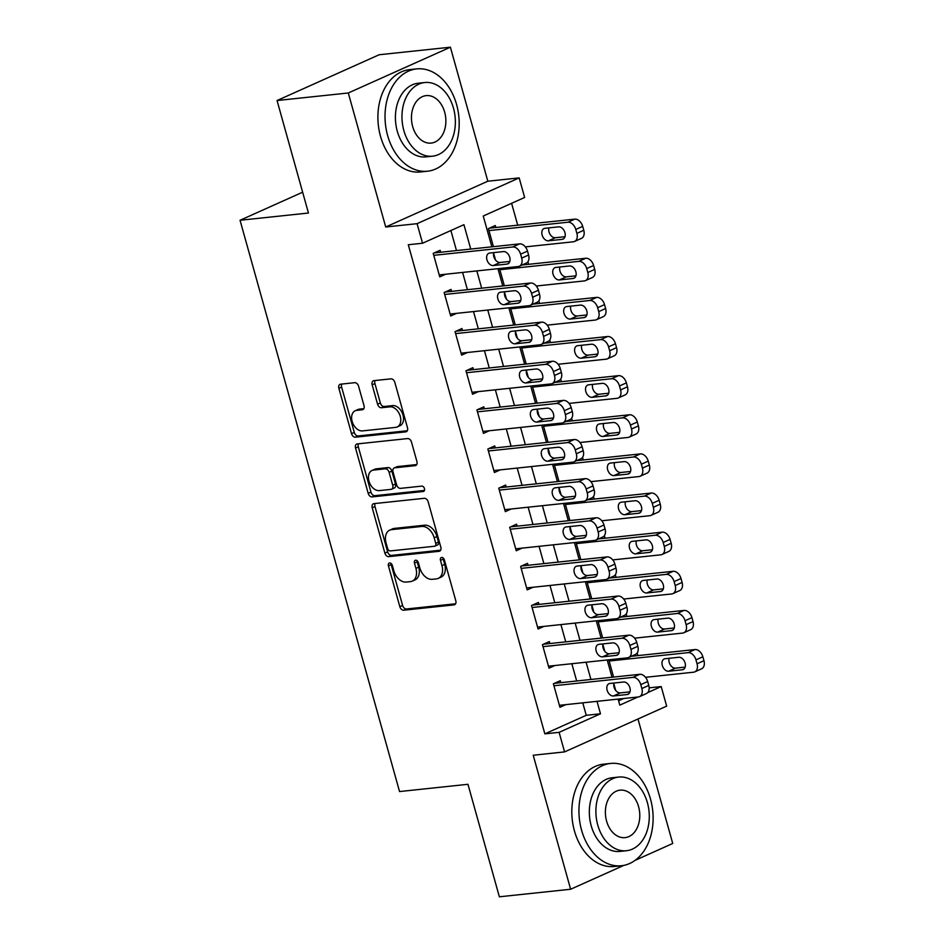 <?xml version="1.0" encoding="UTF-8"?>
<svg xmlns="http://www.w3.org/2000/svg" width="944" height="944" viewBox="0 0 944 944"><rect width="100%" height="100%" fill="white"/><g stroke="black" fill="none" stroke-linecap="round" stroke-linejoin="round"><path stroke-width="1.42" d="M389.648 562.966A2.832 1.912 -114.2 0 0 389.235 563.072A2.832 1.912 -114.2 0 0 388.432 565.869L399.831 606.673A4.036 2.738 -114.2 0 0 403.702 610.213L454.064 604.88A4.036 2.738 -114.2 0 0 454.642 604.726A4.036 2.738 -114.2 0 0 455.787 600.75L444.388 559.934A2.832 1.912 -114.2 0 0 441.686 557.456A2.832 1.912 -114.2 0 0 441.273 557.562A2.832 1.912 -114.2 0 0 440.47 560.347L441.945 565.633A12.921 8.767 -114.2 0 1 438.287 578.377A12.921 8.767 -114.2 0 1 436.435 578.873L432.234 579.321A12.921 8.767 -114.2 0 1 419.844 567.969L418.369 562.695A2.832 1.912 -114.2 0 0 415.667 560.217A2.832 1.912 -114.2 0 0 415.254 560.323A2.832 1.912 -114.2 0 0 414.451 563.108L415.926 568.382A12.921 8.767 -114.2 0 1 412.268 581.126A12.921 8.767 -114.2 0 1 410.404 581.622L406.215 582.07A12.921 8.767 -114.2 0 1 393.825 570.731L392.35 565.444A2.832 1.912 -114.2 0 0 389.648 562.966M391.064 563.45A2.832 1.912 -114.2 0 0 391.194 564.63L402.592 605.434A4.036 2.738 -114.2 0 0 406.463 608.974L455.622 603.771M443.102 557.939A2.832 1.912 -114.2 0 0 443.232 559.119L444.707 564.394L441.945 565.633M417.083 560.701A2.832 1.912 -114.2 0 0 417.213 561.869L418.688 567.155L415.926 568.382M358.59 386.238A4.036 2.738 -114.2 0 0 354.72 382.686L340.595 384.184A4.036 2.738 -114.2 0 0 340.017 384.338A4.036 2.738 -114.2 0 0 338.872 388.326L351.522 433.65A4.036 2.738 -114.2 0 0 355.392 437.19L405.755 431.856A4.036 2.738 -114.2 0 0 406.333 431.703A4.036 2.738 -114.2 0 0 407.478 427.715L394.828 382.391A4.036 2.738 -114.2 0 0 390.958 378.851L373.883 380.656A4.036 2.738 -114.2 0 0 373.305 380.81A4.036 2.738 -114.2 0 0 372.16 384.798L377.576 404.197A4.036 2.738 -114.2 0 0 381.447 407.737L389.907 406.84A10.809 7.328 -114.2 0 1 399.902 415.207A10.809 7.328 -114.2 0 1 397.2 426.971A10.809 7.328 -114.2 0 1 395.642 427.384L362.496 430.901A10.809 7.328 -114.2 0 1 352.501 422.534A10.809 7.328 -114.2 0 1 355.204 410.77A10.809 7.328 -114.2 0 1 356.761 410.357L362.284 409.767A4.036 2.738 -114.2 0 0 362.862 409.613A4.036 2.738 -114.2 0 0 364.006 405.625L358.59 386.238M277.052 100.524L379.146 54.752L450.406 47.2L348.301 92.984L277.052 100.524L308.452 213.025L240.047 220.271L399.548 791.556L467.964 784.299L499.364 896.8L570.624 889.248L533.207 755.235L564.571 751.908L559.108 732.343L544.853 733.854L408.292 244.744L422.546 243.233L417.083 223.669L519.176 177.897L524.64 197.461L483.245 216.023L491.848 246.821M348.301 92.984L385.718 226.997L417.083 223.669M373.942 503.636A4.036 2.738 -114.2 0 0 373.364 503.789A4.036 2.738 -114.2 0 0 372.219 507.778L384.869 553.09A4.036 2.738 -114.2 0 0 388.739 556.641L439.102 551.308A4.036 2.738 -114.2 0 0 439.68 551.143A4.036 2.738 -114.2 0 0 440.824 547.166L428.175 501.842A4.036 2.738 -114.2 0 0 424.304 498.302L373.942 503.636M368.195 493.37L355.546 448.046A4.036 2.738 -114.2 0 1 356.69 444.069A4.036 2.738 -114.2 0 1 357.269 443.916L407.631 438.571A4.036 2.738 -114.2 0 1 411.501 442.122L416.918 461.522A4.036 2.738 -114.2 0 1 415.773 465.498A4.036 2.738 -114.2 0 1 415.183 465.652L394.769 467.823A4.036 2.738 -114.2 0 0 394.179 467.976A4.036 2.738 -114.2 0 0 393.034 471.953L396.633 484.827A4.036 2.738 -114.2 0 0 400.504 488.367L421.767 486.113A2.832 1.912 -114.2 0 1 424.375 488.308A2.832 1.912 -114.2 0 1 423.667 491.376A2.832 1.912 -114.2 0 1 423.266 491.494L372.066 496.91A4.036 2.738 -114.2 0 1 368.195 493.37L370.957 492.131L358.307 446.807L355.546 448.046M570.624 889.248L623.913 865.353M635.088 860.35L672.73 843.476L637.979 718.998M495.848 227.504L495.293 225.545L488.402 228.637L493.429 246.655M560.83 682.665L560.288 680.707L553.385 683.798L559.945 707.28L565.822 704.649M549.904 643.537L549.361 641.578L542.458 644.669L549.019 668.151L554.895 665.508M538.977 604.408L538.434 602.449L531.531 605.541L538.092 629.023L543.968 626.379M528.05 565.279L527.507 563.32L520.616 566.412L527.165 589.894L533.053 587.251M517.135 526.15L516.58 524.191L509.689 527.283L516.238 550.765L522.126 548.122M506.208 487.021L505.654 485.063L498.762 488.154L505.311 511.636L511.2 508.993M495.281 447.893L494.739 445.934L487.836 449.025L494.396 472.507L500.273 469.864M484.355 408.764L483.812 406.805L476.909 409.897L483.47 433.379L489.346 430.735M473.428 369.635L472.885 367.676L465.982 370.768L472.543 394.25L478.419 391.607M462.501 330.506L461.958 328.547L455.055 331.639L461.616 355.121L467.492 352.478M451.586 291.377L451.031 289.419L444.14 292.51L450.689 315.992L456.577 313.349M544.853 733.854L586.248 715.304L582.767 702.843M576.666 680.99L571.84 663.715M565.739 641.861L560.913 624.586M554.812 602.732L549.986 585.457M543.886 563.603L539.071 546.328M532.959 524.475L528.144 507.199M522.044 485.346L517.218 468.071M511.117 446.217L506.291 428.942M500.19 407.088L495.364 389.813M489.263 367.959L484.437 350.684M478.337 328.831L473.51 311.555M467.41 289.702L462.595 272.427M456.483 250.573L450.89 230.525M440.659 252.249L440.105 250.29L433.213 253.381L439.762 276.863L445.651 274.22M637.884 655.608L637.165 653.024M626.958 616.479L626.238 613.895M616.031 577.35L615.311 574.766M605.104 538.222L604.384 535.637M594.189 499.093L593.457 496.509M583.262 459.964L582.542 457.38M572.335 420.835L571.616 418.251M561.409 381.706L560.689 379.122M550.482 342.578L549.762 339.993M539.555 303.449L538.835 300.865M528.628 264.32L527.908 261.736M517.713 225.191L511.601 203.302M618.603 700.79L623.677 698.513M608.786 659.809L613.6 677.072M597.859 620.68L602.685 637.943M586.932 581.551L591.758 598.815M576.005 542.422L580.831 559.686M565.078 503.294L569.905 520.557M554.163 464.165L558.978 481.428M543.237 425.036L548.051 442.299M532.31 385.907L537.136 403.171M521.383 346.778L526.209 364.042M510.456 307.65L515.282 324.913M499.529 268.521L504.356 285.784M302.646 192.198L240.047 220.271M385.718 226.997L487.824 181.213L450.406 47.2M487.824 181.213L519.176 177.897M649.153 687.846L661.201 686.571L666.665 706.136L564.571 751.908M470.737 249.063L463.929 224.684L422.546 243.233M559.108 732.343L600.49 713.794L597.021 701.333M590.92 679.479L586.094 662.204M579.994 640.351L575.167 623.075M569.067 601.222L564.241 583.947M558.14 562.093L553.314 544.818M547.213 522.964L542.399 505.689M536.286 483.835L531.472 466.56M525.36 444.707L520.545 427.431M514.445 405.578L509.618 388.303M503.518 366.449L498.692 349.174M492.591 327.32L487.765 310.045M481.664 288.191L476.838 270.916M618.131 699.103L619.807 705.133L637.932 697.002M647.714 692.613L661.201 686.571M493.629 253.181L495.541 260.037M497.948 268.686L502.774 285.949M504.544 292.31L506.468 299.165M508.875 307.815L513.701 325.078M515.471 331.438L517.383 338.294M519.802 346.944L524.628 364.207M526.398 370.567L528.31 377.423M530.729 386.072L535.555 403.336M537.325 409.696L539.236 416.552M541.655 425.201L546.47 442.465M548.252 448.825L550.163 455.681M552.582 464.33L557.397 481.593M559.178 487.954L561.09 494.809M563.497 503.459L568.323 520.722M570.105 527.082L572.017 533.938M574.424 542.588L579.25 559.851M581.02 566.211L582.932 573.067M585.351 581.716L590.177 598.98M591.947 605.34L593.859 612.196M596.278 620.845L601.104 638.109M602.874 644.469L604.785 651.325M607.204 659.974L612.019 677.237M613.801 683.598L615.712 690.453M586.248 715.304L600.49 713.794M412.268 581.126L415.03 579.899A12.921 8.767 -114.2 0 0 418.688 567.155M438.287 578.377L441.049 577.138A12.921 8.767 -114.2 0 0 444.707 564.394M375.146 503.506A4.036 2.738 -114.2 0 0 374.98 506.539L387.63 551.851A4.036 2.738 -114.2 0 0 391.5 555.402L440.659 550.187M387.606 548.452A2.832 1.912 -114.2 0 0 390.32 550.93L434.523 546.246A2.832 1.912 -114.2 0 0 434.924 546.139A2.832 1.912 -114.2 0 0 435.727 543.355L434.181 537.785A12.921 8.767 -114.2 0 0 421.791 526.445L391.571 529.643A12.921 8.767 -114.2 0 0 389.719 530.139A12.921 8.767 -114.2 0 0 386.049 542.883L387.606 548.452M437.284 545.018A2.832 1.912 -114.2 0 0 437.686 544.9A2.832 1.912 -114.2 0 0 438.488 542.116L435.727 543.355M389.719 530.139L392.48 528.9A12.921 8.767 -114.2 0 1 394.332 528.404L424.552 525.206A12.921 8.767 -114.2 0 1 436.93 536.546L438.488 542.116M358.472 443.786A4.036 2.738 -114.2 0 0 358.307 446.807M416.752 464.542L397.518 466.584A4.036 2.738 -114.2 0 0 396.94 466.737L394.179 467.976M424.481 490.42L374.827 495.671L372.066 496.91M373.576 470.065A10.809 7.328 -114.2 0 0 372.019 470.478A10.809 7.328 -114.2 0 0 369.316 482.242A10.809 7.328 -114.2 0 0 379.311 490.609L390.993 489.37A4.036 2.738 -114.2 0 0 391.571 489.216A4.036 2.738 -114.2 0 0 392.716 485.24L389.117 472.366A4.036 2.738 -114.2 0 0 385.246 468.826L373.576 470.065L376.326 468.826A10.809 7.328 -114.2 0 0 374.78 469.239L372.019 470.478M391.571 489.216L394.332 487.977A4.036 2.738 -114.2 0 0 395.477 484.001L392.716 485.24M376.326 468.826L388.008 467.587A4.036 2.738 -114.2 0 1 391.878 471.127L395.477 484.001M370.957 492.131A4.036 2.738 -114.2 0 0 374.827 495.671M355.204 410.77L357.965 409.531A10.809 7.328 -114.2 0 1 359.511 409.118L363.841 408.658M397.2 426.971L399.961 425.732A10.809 7.328 -114.2 0 0 402.663 413.968A10.809 7.328 -114.2 0 0 392.669 405.601L389.907 406.84M375.087 380.538A4.036 2.738 -114.2 0 0 374.921 383.559L380.338 402.958A4.036 2.738 -114.2 0 0 384.208 406.498L392.669 405.601M341.799 384.055A4.036 2.738 -114.2 0 0 341.622 387.087L354.283 432.411A4.036 2.738 -114.2 0 0 358.154 435.951L407.312 430.747M609.116 661.012L688.082 652.646A8.225 5.581 -114.2 0 1 695.964 659.868L697.05 663.785A8.225 5.581 -114.2 0 1 694.725 671.904A8.225 5.581 -114.2 0 1 693.533 672.211L645.519 677.296M631.312 656.304L694.973 649.555A8.225 5.581 65.8 0 1 702.855 656.776L703.953 660.694A8.225 5.581 65.8 0 1 701.616 668.8L694.725 671.904M669.131 658.287A6.584 4.46 -114.2 0 0 670.393 664.989A6.584 4.46 -114.2 0 0 675.515 668.14L685.179 667.113M678.795 657.26L665.119 658.711A6.584 4.46 -114.2 0 0 664.175 658.959A6.584 4.46 -114.2 0 0 662.523 666.134A6.584 4.46 -114.2 0 0 668.612 671.231L682.3 669.78A6.584 4.46 -114.2 0 0 683.244 669.532A6.584 4.46 -114.2 0 0 684.884 662.358A6.584 4.46 -114.2 0 0 678.795 657.26M553.927 685.757L632.881 677.391A8.225 5.581 -114.2 0 1 640.775 684.612L641.861 688.53A8.225 5.581 -114.2 0 1 639.536 696.648A8.225 5.581 -114.2 0 1 638.345 696.955L559.391 705.321M639.536 696.648L646.428 693.545A8.225 5.581 65.8 0 0 648.764 685.438L647.667 681.521A8.225 5.581 65.8 0 0 639.784 674.299L554.399 683.35M623.606 682.005A6.584 4.46 65.8 0 1 629.695 687.102A6.584 4.46 65.8 0 1 628.055 694.277A6.584 4.46 65.8 0 1 627.099 694.524L613.423 695.976A6.584 4.46 65.8 0 1 607.334 690.878A6.584 4.46 65.8 0 1 608.986 683.704A6.584 4.46 65.8 0 1 609.93 683.456L623.606 682.005M629.99 691.858L620.326 692.884A6.584 4.46 65.8 0 1 615.205 689.734A6.584 4.46 65.8 0 1 613.942 683.031M581.539 830.059A51.436 36.91 84 0 0 621.447 865.742A51.436 36.91 84 0 0 650.522 799.12A51.436 36.91 84 0 0 610.615 763.436A51.436 36.91 84 0 0 581.539 830.059M610.615 763.436L603.487 764.192A51.436 36.91 84 0 0 574.412 830.814A51.436 36.91 84 0 0 614.32 866.498L621.447 865.742M626.486 850.721L619.925 851.417A37.04 26.574 -96 0 1 591.192 825.729A37.04 26.574 -96 0 1 612.125 777.762L618.686 777.065A37.04 26.574 84 0 0 597.753 825.032A37.04 26.574 84 0 0 626.486 850.721A37.04 26.574 84 0 0 647.419 802.754A37.04 26.574 84 0 0 618.686 777.065M638.592 806.719A23.871 17.122 84 0 0 620.066 790.163A23.871 17.122 84 0 0 606.579 821.068A23.871 17.122 84 0 0 625.093 837.623A23.871 17.122 84 0 0 638.592 806.719M387.618 135.511A51.436 36.91 84 0 0 427.526 171.206A51.436 36.91 84 0 0 456.601 104.583A51.436 36.91 84 0 0 416.693 68.9A51.436 36.91 84 0 0 387.618 135.511M416.693 68.9L409.566 69.655A51.436 36.91 84 0 0 380.491 136.266A51.436 36.91 84 0 0 420.399 171.961L427.526 171.206M432.564 156.185L426.015 156.881A37.04 26.574 -96 0 1 397.271 131.181A37.04 26.574 -96 0 1 418.204 83.225L424.765 82.529A37.04 26.574 84 0 0 403.831 130.496A37.04 26.574 84 0 0 432.564 156.185A37.04 26.574 84 0 0 453.498 108.218A37.04 26.574 84 0 0 424.765 82.529M444.671 112.183A23.871 17.122 84 0 0 426.145 95.627A23.871 17.122 84 0 0 412.658 126.531A23.871 17.122 84 0 0 431.184 143.087A23.871 17.122 84 0 0 444.671 112.183M598.201 621.884L677.155 613.517A8.225 5.581 -114.2 0 1 685.037 620.739L686.135 624.657A8.225 5.581 -114.2 0 1 683.798 632.775A8.225 5.581 -114.2 0 1 682.618 633.082L634.592 638.168M620.385 617.175L684.046 610.426A8.225 5.581 65.8 0 1 691.94 617.647L693.026 621.565A8.225 5.581 65.8 0 1 690.689 629.672L683.798 632.775M658.204 619.158A6.584 4.46 -114.2 0 0 659.467 625.86A6.584 4.46 -114.2 0 0 664.588 629.011L674.252 627.984M667.868 618.131L654.192 619.583A6.584 4.46 -114.2 0 0 653.248 619.83A6.584 4.46 -114.2 0 0 651.596 627.005A6.584 4.46 -114.2 0 0 657.685 632.102L671.373 630.651A6.584 4.46 -114.2 0 0 672.317 630.403A6.584 4.46 -114.2 0 0 673.969 623.229A6.584 4.46 -114.2 0 0 667.868 618.131M587.274 582.755L666.228 574.389A8.225 5.581 -114.2 0 1 674.11 581.61L675.208 585.528A8.225 5.581 -114.2 0 1 672.871 593.646A8.225 5.581 -114.2 0 1 671.691 593.953L623.665 599.039M609.458 578.047L673.119 571.297A8.225 5.581 65.8 0 1 681.013 578.519L682.099 582.436A8.225 5.581 65.8 0 1 679.774 590.543L672.871 593.646M647.277 580.029A6.584 4.46 -114.2 0 0 648.54 586.731A6.584 4.46 -114.2 0 0 653.661 589.882L663.337 588.855M656.953 579.002L643.265 580.454A6.584 4.46 -114.2 0 0 642.321 580.702A6.584 4.46 -114.2 0 0 640.669 587.876A6.584 4.46 -114.2 0 0 646.758 592.974L660.446 591.522A6.584 4.46 -114.2 0 0 661.39 591.274A6.584 4.46 -114.2 0 0 663.042 584.1A6.584 4.46 -114.2 0 0 656.953 579.002M576.347 543.626L655.301 535.26A8.225 5.581 -114.2 0 1 663.184 542.481L664.281 546.399A8.225 5.581 -114.2 0 1 661.945 554.517A8.225 5.581 -114.2 0 1 660.765 554.824L612.739 559.91M598.543 538.918L662.204 532.168A8.225 5.581 65.8 0 1 670.087 539.39L671.172 543.307A8.225 5.581 65.8 0 1 668.848 551.414L661.945 554.517M636.35 540.9A6.584 4.46 -114.2 0 0 637.613 547.603A6.584 4.46 -114.2 0 0 642.734 550.753L652.41 549.727M646.026 539.874L632.338 541.325A6.584 4.46 -114.2 0 0 631.394 541.573A6.584 4.46 -114.2 0 0 629.742 548.747A6.584 4.46 -114.2 0 0 635.843 553.845L649.519 552.393A6.584 4.46 -114.2 0 0 650.463 552.146A6.584 4.46 -114.2 0 0 652.115 544.971A6.584 4.46 -114.2 0 0 646.026 539.874M565.421 504.497L644.374 496.131A8.225 5.581 -114.2 0 1 652.257 503.353L653.354 507.27A8.225 5.581 -114.2 0 1 651.018 515.389A8.225 5.581 -114.2 0 1 649.838 515.695L601.812 520.781M587.616 499.789L651.277 493.039A8.225 5.581 65.8 0 1 659.16 500.261L660.257 504.179A8.225 5.581 65.8 0 1 657.921 512.285L651.018 515.389M625.424 501.771A6.584 4.46 -114.2 0 0 626.686 508.474A6.584 4.46 -114.2 0 0 631.807 511.624L641.483 510.598M635.1 500.745L621.412 502.196A6.584 4.46 -114.2 0 0 620.468 502.444A6.584 4.46 -114.2 0 0 618.816 509.618A6.584 4.46 -114.2 0 0 624.916 514.716L638.592 513.265A6.584 4.46 -114.2 0 0 639.536 513.017A6.584 4.46 -114.2 0 0 641.188 505.842A6.584 4.46 -114.2 0 0 635.1 500.745M543.012 646.628L621.966 638.262A8.225 5.581 -114.2 0 1 629.849 645.484L630.946 649.401A8.225 5.581 -114.2 0 1 628.61 657.52A8.225 5.581 -114.2 0 1 627.43 657.826L548.464 666.193M628.61 657.52L635.501 654.416A8.225 5.581 65.8 0 0 637.837 646.31L636.752 642.392A8.225 5.581 65.8 0 0 628.857 635.17L543.473 644.221M612.68 642.876A6.584 4.46 65.8 0 1 618.78 647.973A6.584 4.46 65.8 0 1 617.128 655.148A6.584 4.46 65.8 0 1 616.184 655.396L602.496 656.847A6.584 4.46 65.8 0 1 596.407 651.749A6.584 4.46 65.8 0 1 598.059 644.575A6.584 4.46 65.8 0 1 599.003 644.327L612.68 642.876M619.063 652.729L609.399 653.755A6.584 4.46 65.8 0 1 604.278 650.605A6.584 4.46 65.8 0 1 603.015 643.902M532.086 607.499L611.039 599.133A8.225 5.581 -114.2 0 1 618.922 606.355L620.019 610.272A8.225 5.581 -114.2 0 1 617.683 618.391A8.225 5.581 -114.2 0 1 616.503 618.698L537.549 627.064M617.683 618.391L624.586 615.287A8.225 5.581 65.8 0 0 626.91 607.181L625.825 603.263A8.225 5.581 65.8 0 0 617.931 596.042L532.558 605.092M601.765 603.747A6.584 4.46 65.8 0 1 607.853 608.845A6.584 4.46 65.8 0 1 606.201 616.019A6.584 4.46 65.8 0 1 605.257 616.267L591.569 617.718A6.584 4.46 65.8 0 1 585.481 612.621A6.584 4.46 65.8 0 1 587.133 605.446A6.584 4.46 65.8 0 1 588.077 605.198L601.765 603.747M608.148 613.6L598.472 614.627A6.584 4.46 65.8 0 1 593.351 611.476A6.584 4.46 65.8 0 1 592.089 604.774M521.159 568.371L600.113 560.004A8.225 5.581 -114.2 0 1 607.995 567.226L609.092 571.144A8.225 5.581 -114.2 0 1 606.756 579.262A8.225 5.581 -114.2 0 1 605.576 579.569L526.622 587.935M606.756 579.262L613.659 576.159A8.225 5.581 65.8 0 0 615.984 568.052L614.898 564.134A8.225 5.581 65.8 0 0 607.016 556.913L521.631 565.963M590.838 564.618A6.584 4.46 65.8 0 1 596.927 569.716A6.584 4.46 65.8 0 1 595.275 576.89A6.584 4.46 65.8 0 1 594.331 577.138L580.643 578.589A6.584 4.46 65.8 0 1 574.554 573.492A6.584 4.46 65.8 0 1 576.206 566.317A6.584 4.46 65.8 0 1 577.15 566.07L590.838 564.618M597.222 574.471L587.546 575.498A6.584 4.46 65.8 0 1 582.424 572.347A6.584 4.46 65.8 0 1 581.162 565.645M510.232 529.242L589.186 520.876A8.225 5.581 -114.2 0 1 597.068 528.097L598.166 532.015A8.225 5.581 -114.2 0 1 595.829 540.133A8.225 5.581 -114.2 0 1 594.649 540.44L515.695 548.806M595.829 540.133L602.732 537.03A8.225 5.581 65.8 0 0 605.069 528.923L603.971 525.006A8.225 5.581 65.8 0 0 596.089 517.784L510.704 526.835M579.911 525.489A6.584 4.46 65.8 0 1 586 530.587A6.584 4.46 65.8 0 1 584.348 537.761A6.584 4.46 65.8 0 1 583.404 538.009L569.728 539.461A6.584 4.46 65.8 0 1 563.627 534.363A6.584 4.46 65.8 0 1 565.279 527.189A6.584 4.46 65.8 0 1 566.223 526.941L579.911 525.489M586.295 535.342L576.619 536.369A6.584 4.46 65.8 0 1 571.498 533.218A6.584 4.46 65.8 0 1 570.235 526.516M554.494 465.368L633.448 457.002A8.225 5.581 -114.2 0 1 641.342 464.224L642.427 468.141A8.225 5.581 -114.2 0 1 640.091 476.26A8.225 5.581 -114.2 0 1 638.911 476.567L590.897 481.652M576.69 460.66L640.351 453.911A8.225 5.581 65.8 0 1 648.233 461.132L649.33 465.05A8.225 5.581 65.8 0 1 646.994 473.156L640.091 476.26M614.497 462.643A6.584 4.46 -114.2 0 0 615.759 469.345A6.584 4.46 -114.2 0 0 620.881 472.496L630.557 471.469M624.173 461.616L610.497 463.067A6.584 4.46 -114.2 0 0 609.541 463.315A6.584 4.46 -114.2 0 0 607.901 470.49A6.584 4.46 -114.2 0 0 613.989 475.587L627.666 474.136A6.584 4.46 -114.2 0 0 628.61 473.888A6.584 4.46 -114.2 0 0 630.262 466.714A6.584 4.46 -114.2 0 0 624.173 461.616M499.305 490.113L578.259 481.747A8.225 5.581 -114.2 0 1 586.153 488.968L587.239 492.886A8.225 5.581 -114.2 0 1 584.902 501.004A8.225 5.581 -114.2 0 1 583.722 501.311L504.769 509.677M584.902 501.004L591.805 497.901A8.225 5.581 65.8 0 0 594.142 489.794L593.044 485.877A8.225 5.581 65.8 0 0 585.162 478.655L499.777 487.706M568.984 486.361A6.584 4.46 65.8 0 1 575.073 491.458A6.584 4.46 65.8 0 1 573.421 498.633A6.584 4.46 65.8 0 1 572.477 498.88L558.801 500.332A6.584 4.46 65.8 0 1 552.712 495.234A6.584 4.46 65.8 0 1 554.352 488.06A6.584 4.46 65.8 0 1 555.308 487.812L568.984 486.361M575.368 496.214L565.692 497.24A6.584 4.46 65.8 0 1 560.571 494.09A6.584 4.46 65.8 0 1 559.308 487.387M543.567 426.24L622.521 417.873A8.225 5.581 -114.2 0 1 630.415 425.095L631.501 429.013A8.225 5.581 -114.2 0 1 629.176 437.131A8.225 5.581 -114.2 0 1 627.984 437.438L579.97 442.524M565.763 421.531L629.424 414.782A8.225 5.581 65.8 0 1 637.306 422.003L638.404 425.921A8.225 5.581 65.8 0 1 636.067 434.028L629.176 437.131M603.582 423.514A6.584 4.46 -114.2 0 0 604.844 430.216A6.584 4.46 -114.2 0 0 609.966 433.367L619.63 432.34M613.246 422.487L599.57 423.939A6.584 4.46 -114.2 0 0 598.626 424.186A6.584 4.46 -114.2 0 0 596.974 431.361A6.584 4.46 -114.2 0 0 603.063 436.458L616.739 435.007A6.584 4.46 -114.2 0 0 617.695 434.759A6.584 4.46 -114.2 0 0 619.335 427.585A6.584 4.46 -114.2 0 0 613.246 422.487M532.64 387.111L611.606 378.745A8.225 5.581 -114.2 0 1 619.488 385.966L620.574 389.884A8.225 5.581 -114.2 0 1 618.249 397.99A8.225 5.581 -114.2 0 1 617.069 398.309L569.043 403.395M554.836 382.403L618.497 375.653A8.225 5.581 65.8 0 1 626.391 382.875L627.477 386.792A8.225 5.581 65.8 0 1 625.14 394.899L618.249 397.99M592.655 384.385A6.584 4.46 -114.2 0 0 593.918 391.087A6.584 4.46 -114.2 0 0 599.039 394.238L608.703 393.211M602.319 383.358L588.643 384.81A6.584 4.46 -114.2 0 0 587.699 385.058A6.584 4.46 -114.2 0 0 586.047 392.232A6.584 4.46 -114.2 0 0 592.136 397.33L605.824 395.878A6.584 4.46 -114.2 0 0 606.768 395.63A6.584 4.46 -114.2 0 0 608.42 388.456A6.584 4.46 -114.2 0 0 602.319 383.358M521.725 347.982L600.679 339.616A8.225 5.581 -114.2 0 1 608.561 346.837L609.659 350.755A8.225 5.581 -114.2 0 1 607.322 358.862A8.225 5.581 -114.2 0 1 606.142 359.18L558.116 364.266M543.909 343.274L607.57 336.524A8.225 5.581 65.8 0 1 615.464 343.746L616.55 347.663A8.225 5.581 65.8 0 1 614.214 355.77L607.322 358.862M581.728 345.256A6.584 4.46 -114.2 0 0 582.991 351.959A6.584 4.46 -114.2 0 0 588.112 355.109L597.776 354.083M591.392 344.23L577.716 345.681A6.584 4.46 -114.2 0 0 576.772 345.929A6.584 4.46 -114.2 0 0 575.12 353.103A6.584 4.46 -114.2 0 0 581.209 358.201L594.897 356.749A6.584 4.46 -114.2 0 0 595.841 356.502A6.584 4.46 -114.2 0 0 597.493 349.327A6.584 4.46 -114.2 0 0 591.392 344.23M510.798 308.853L589.752 300.487A8.225 5.581 -114.2 0 1 597.635 307.709L598.732 311.626A8.225 5.581 -114.2 0 1 596.396 319.733A8.225 5.581 -114.2 0 1 595.216 320.051L547.19 325.137M532.982 304.145L596.655 297.395A8.225 5.581 65.8 0 1 604.538 304.617L605.623 308.535A8.225 5.581 65.8 0 1 603.299 316.641L596.396 319.733M570.801 306.127A6.584 4.46 -114.2 0 0 572.064 312.83A6.584 4.46 -114.2 0 0 577.185 315.98L586.861 314.954M580.477 305.101L566.789 306.552A6.584 4.46 -114.2 0 0 565.845 306.8A6.584 4.46 -114.2 0 0 564.193 313.974A6.584 4.46 -114.2 0 0 570.282 319.072L583.97 317.621A6.584 4.46 -114.2 0 0 584.914 317.373A6.584 4.46 -114.2 0 0 586.566 310.198A6.584 4.46 -114.2 0 0 580.477 305.101M499.872 269.724L578.825 261.358A8.225 5.581 -114.2 0 1 586.708 268.58L587.805 272.497A8.225 5.581 -114.2 0 1 585.469 280.604A8.225 5.581 -114.2 0 1 584.289 280.923L536.263 286.008M522.067 265.016L585.728 258.267A8.225 5.581 65.8 0 1 593.611 265.488L594.708 269.406A8.225 5.581 65.8 0 1 592.372 277.512L585.469 280.604M559.875 266.999A6.584 4.46 -114.2 0 0 561.137 273.701A6.584 4.46 -114.2 0 0 566.258 276.852L575.934 275.825M569.551 265.972L555.863 267.423A6.584 4.46 -114.2 0 0 554.919 267.671A6.584 4.46 -114.2 0 0 553.267 274.846A6.584 4.46 -114.2 0 0 559.367 279.943L573.043 278.492A6.584 4.46 -114.2 0 0 573.987 278.244A6.584 4.46 -114.2 0 0 575.639 271.07A6.584 4.46 -114.2 0 0 569.551 265.972M488.378 450.984L567.332 442.618A8.225 5.581 -114.2 0 1 575.226 449.84L576.312 453.757A8.225 5.581 -114.2 0 1 573.987 461.876A8.225 5.581 -114.2 0 1 572.796 462.182L493.842 470.549M573.987 461.876L580.879 458.772A8.225 5.581 65.8 0 0 583.215 450.666L582.118 446.748A8.225 5.581 65.8 0 0 574.235 439.526L488.85 448.577M558.057 447.232A6.584 4.46 65.8 0 1 564.146 452.329A6.584 4.46 65.8 0 1 562.506 459.504A6.584 4.46 65.8 0 1 561.55 459.752L547.874 461.203A6.584 4.46 65.8 0 1 541.785 456.105A6.584 4.46 65.8 0 1 543.437 448.931A6.584 4.46 65.8 0 1 544.381 448.683L558.057 447.232M564.441 457.085L554.777 458.111A6.584 4.46 65.8 0 1 549.656 454.961A6.584 4.46 65.8 0 1 548.393 448.258M477.452 411.855L556.417 403.489A8.225 5.581 -114.2 0 1 564.3 410.711L565.385 414.628A8.225 5.581 -114.2 0 1 563.061 422.747A8.225 5.581 -114.2 0 1 561.869 423.054L482.915 431.42M563.061 422.747L569.952 419.643A8.225 5.581 65.8 0 0 572.288 411.537L571.191 407.619A8.225 5.581 65.8 0 0 563.308 400.398L477.924 409.448M547.131 408.103A6.584 4.46 65.8 0 1 553.219 413.201A6.584 4.46 65.8 0 1 551.579 420.375A6.584 4.46 65.8 0 1 550.635 420.623L536.947 422.074A6.584 4.46 65.8 0 1 530.858 416.977A6.584 4.46 65.8 0 1 532.51 409.802A6.584 4.46 65.8 0 1 533.454 409.554L547.131 408.103M553.514 417.956L543.85 418.983A6.584 4.46 65.8 0 1 538.729 415.832A6.584 4.46 65.8 0 1 537.466 409.13M466.537 372.727L545.49 364.36A8.225 5.581 -114.2 0 1 553.373 371.582L554.47 375.5A8.225 5.581 -114.2 0 1 552.134 383.618A8.225 5.581 -114.2 0 1 550.954 383.925L472 392.291M552.134 383.618L559.025 380.515A8.225 5.581 65.8 0 0 561.361 372.408L560.276 368.49A8.225 5.581 65.8 0 0 552.382 361.269L466.997 370.319M536.204 368.974A6.584 4.46 65.8 0 1 542.304 374.072A6.584 4.46 65.8 0 1 540.652 381.246A6.584 4.46 65.8 0 1 539.708 381.494L526.02 382.945A6.584 4.46 65.8 0 1 519.932 377.848A6.584 4.46 65.8 0 1 521.584 370.673A6.584 4.46 65.8 0 1 522.528 370.426L536.204 368.974M542.588 378.827L532.923 379.854A6.584 4.46 65.8 0 1 527.802 376.703A6.584 4.46 65.8 0 1 526.54 370.001M455.61 333.598L534.564 325.232A8.225 5.581 -114.2 0 1 542.446 332.453L543.543 336.371A8.225 5.581 -114.2 0 1 541.207 344.489A8.225 5.581 -114.2 0 1 540.027 344.796L461.073 353.162M541.207 344.489L548.11 341.386A8.225 5.581 65.8 0 0 550.435 333.279L549.349 329.362A8.225 5.581 65.8 0 0 541.467 322.14L456.082 331.191M525.289 329.845A6.584 4.46 65.8 0 1 531.378 334.943A6.584 4.46 65.8 0 1 529.726 342.117A6.584 4.46 65.8 0 1 528.782 342.365L515.094 343.817A6.584 4.46 65.8 0 1 509.005 338.719A6.584 4.46 65.8 0 1 510.657 331.545A6.584 4.46 65.8 0 1 511.601 331.297L525.289 329.845M531.673 339.698L521.997 340.725A6.584 4.46 65.8 0 1 516.875 337.574A6.584 4.46 65.8 0 1 515.613 330.872M444.683 294.469L523.637 286.103A8.225 5.581 -114.2 0 1 531.519 293.324L532.617 297.242A8.225 5.581 -114.2 0 1 530.28 305.36A8.225 5.581 -114.2 0 1 529.1 305.667L450.146 314.033M530.28 305.36L537.183 302.257A8.225 5.581 65.8 0 0 539.52 294.15L538.422 290.233A8.225 5.581 65.8 0 0 530.54 283.011L445.155 292.062M514.362 290.717A6.584 4.46 65.8 0 1 520.451 295.814A6.584 4.46 65.8 0 1 518.799 302.989A6.584 4.46 65.8 0 1 517.855 303.236L504.179 304.688A6.584 4.46 65.8 0 1 498.078 299.59A6.584 4.46 65.8 0 1 499.73 292.416A6.584 4.46 65.8 0 1 500.674 292.168L514.362 290.717M520.746 300.57L511.07 301.596A6.584 4.46 65.8 0 1 505.949 298.446A6.584 4.46 65.8 0 1 504.686 291.743M488.945 230.596L567.899 222.229A8.225 5.581 -114.2 0 1 575.781 229.451L576.878 233.369A8.225 5.581 -114.2 0 1 574.542 241.475A8.225 5.581 -114.2 0 1 573.362 241.794L525.336 246.88M489.417 228.188L574.802 219.138A8.225 5.581 65.8 0 1 582.684 226.359L583.781 230.277A8.225 5.581 65.8 0 1 581.445 238.384L574.542 241.475M548.948 227.87A6.584 4.46 -114.2 0 0 550.21 234.572A6.584 4.46 -114.2 0 0 555.332 237.723L565.008 236.696M558.624 226.843L544.936 228.295A6.584 4.46 -114.2 0 0 543.992 228.542A6.584 4.46 -114.2 0 0 542.352 235.717A6.584 4.46 -114.2 0 0 548.44 240.814L562.117 239.363A6.584 4.46 -114.2 0 0 563.061 239.115A6.584 4.46 -114.2 0 0 564.713 231.941A6.584 4.46 -114.2 0 0 558.624 226.843M433.756 255.34L512.71 246.974A8.225 5.581 -114.2 0 1 520.592 254.196L521.69 258.113A8.225 5.581 -114.2 0 1 519.353 266.232A8.225 5.581 -114.2 0 1 518.173 266.538L439.22 274.905M519.353 266.232L526.256 263.128A8.225 5.581 65.8 0 0 528.593 255.022L527.495 251.104A8.225 5.581 65.8 0 0 519.613 243.882L434.228 252.933M503.435 251.588A6.584 4.46 65.8 0 1 509.524 256.685A6.584 4.46 65.8 0 1 507.872 263.86A6.584 4.46 65.8 0 1 506.928 264.108L493.252 265.559A6.584 4.46 65.8 0 1 487.163 260.461A6.584 4.46 65.8 0 1 488.803 253.287A6.584 4.46 65.8 0 1 489.747 253.039L503.435 251.588M509.819 261.441L500.143 262.467A6.584 4.46 65.8 0 1 495.022 259.317A6.584 4.46 65.8 0 1 493.759 252.614M391.194 564.63L388.432 565.869M443.232 559.119L440.47 560.347M417.213 561.869L414.451 563.108M455.138 604.396L454.064 604.88M406.463 608.974L403.702 610.213M402.592 605.434L399.831 606.673M440.187 550.812L439.102 551.308M391.5 555.402L388.739 556.641M387.63 551.851L384.869 553.09M374.98 506.539L372.219 507.778M436.93 536.546L434.181 537.785M424.552 525.206L421.791 526.445M394.332 528.404L391.571 529.643M416.269 465.168L415.183 465.652M397.518 466.584L394.769 467.823M424.021 491.151L423.266 491.494M391.878 471.127L389.117 472.366M388.008 467.587L385.246 468.826M363.357 409.283L362.284 409.767M359.511 409.118L356.761 410.357M384.208 406.498L381.447 407.737M380.338 402.958L377.576 404.197M374.921 383.559L372.16 384.798M406.829 431.373L405.755 431.856M358.154 435.951L355.392 437.19M354.283 432.411L351.522 433.65M341.622 387.087L338.872 388.326M688.082 652.646L694.973 649.555M697.05 663.785L703.953 660.694M695.964 659.868L702.855 656.776M684.058 668.989L682.3 669.78M675.515 668.14L668.612 671.231M639.784 674.299L632.881 677.391M647.667 681.521L640.775 684.612M648.764 685.438L641.861 688.53M627.099 694.524L628.869 693.734M613.423 695.976L620.326 692.884M677.155 613.517L684.046 610.426M686.135 624.657L693.026 621.565M685.037 620.739L691.94 617.647M673.131 629.86L671.373 630.651M664.588 629.011L657.685 632.102M666.228 574.389L673.119 571.297M675.208 585.528L682.099 582.436M674.11 581.61L681.013 578.519M662.204 590.732L660.446 591.522M653.661 589.882L646.758 592.974M655.301 535.26L662.204 532.168M664.281 546.399L671.172 543.307M663.184 542.481L670.087 539.39M651.277 551.603L649.519 552.393M642.734 550.753L635.843 553.845M644.374 496.131L651.277 493.039M653.354 507.27L660.257 504.179M652.257 503.353L659.16 500.261M640.362 512.474L638.592 513.265M631.807 511.624L624.916 514.716M628.857 635.17L621.966 638.262M636.752 642.392L629.849 645.484M637.837 646.31L630.946 649.401M616.184 655.396L617.942 654.605M602.496 656.847L609.399 653.755M617.931 596.042L611.039 599.133M625.825 603.263L618.922 606.355M626.91 607.181L620.019 610.272M605.257 616.267L607.016 615.476M591.569 617.718L598.472 614.627M607.016 556.913L600.113 560.004M614.898 564.134L607.995 567.226M615.984 568.052L609.092 571.144M594.331 577.138L596.089 576.347M580.643 578.589L587.546 575.498M596.089 517.784L589.186 520.876M603.971 525.006L597.068 528.097M605.069 528.923L598.166 532.015M583.404 538.009L585.174 537.219M569.728 539.461L576.619 536.369M633.448 457.002L640.351 453.911M642.427 468.141L649.33 465.05M641.342 464.224L648.233 461.132M629.436 473.345L627.666 474.136M620.881 472.496L613.989 475.587M585.162 478.655L578.259 481.747M593.044 485.877L586.153 488.968M594.142 489.794L587.239 492.886M572.477 498.88L574.247 498.09M558.801 500.332L565.692 497.24M622.521 417.873L629.424 414.782M631.501 429.013L638.404 425.921M630.415 425.095L637.306 422.003M618.509 434.216L616.739 435.007M609.966 433.367L603.063 436.458M611.606 378.745L618.497 375.653M620.574 389.884L627.477 386.792M619.488 385.966L626.391 382.875M607.582 395.088L605.824 395.878M599.039 394.238L592.136 397.33M600.679 339.616L607.57 336.524M609.659 350.755L616.55 347.663M608.561 346.837L615.464 343.746M596.655 355.959L594.897 356.749M588.112 355.109L581.209 358.201M589.752 300.487L596.655 297.395M598.732 311.626L605.623 308.535M597.635 307.709L604.538 304.617M585.728 316.83L583.97 317.621M577.185 315.98L570.282 319.072M578.825 261.358L585.728 258.267M587.805 272.497L594.708 269.406M586.708 268.58L593.611 265.488M574.813 277.701L573.043 278.492M566.258 276.852L559.367 279.943M574.235 439.526L567.332 442.618M582.118 446.748L575.226 449.84M583.215 450.666L576.312 453.757M561.55 459.752L563.32 458.961M547.874 461.203L554.777 458.111M563.308 400.398L556.417 403.489M571.191 407.619L564.3 410.711M572.288 411.537L565.385 414.628M550.635 420.623L552.393 419.832M536.947 422.074L543.85 418.983M552.382 361.269L545.49 364.36M560.276 368.49L553.373 371.582M561.361 372.408L554.47 375.5M539.708 381.494L541.467 380.703M526.02 382.945L532.923 379.854M541.467 322.14L534.564 325.232M549.349 329.362L542.446 332.453M550.435 333.279L543.543 336.371M528.782 342.365L530.54 341.575M515.094 343.817L521.997 340.725M530.54 283.011L523.637 286.103M538.422 290.233L531.519 293.324M539.52 294.15L532.617 297.242M517.855 303.236L519.613 302.446M504.179 304.688L511.07 301.596M567.899 222.229L574.802 219.138M576.878 233.369L583.781 230.277M575.781 229.451L582.684 226.359M563.887 238.572L562.117 239.363M555.332 237.723L548.44 240.814M519.613 243.882L512.71 246.974M527.495 251.104L520.592 254.196M528.593 255.022L521.69 258.113M506.928 264.108L508.698 263.317M493.252 265.559L500.143 262.467M437.686 544.9L434.924 546.139"/></g></svg>
